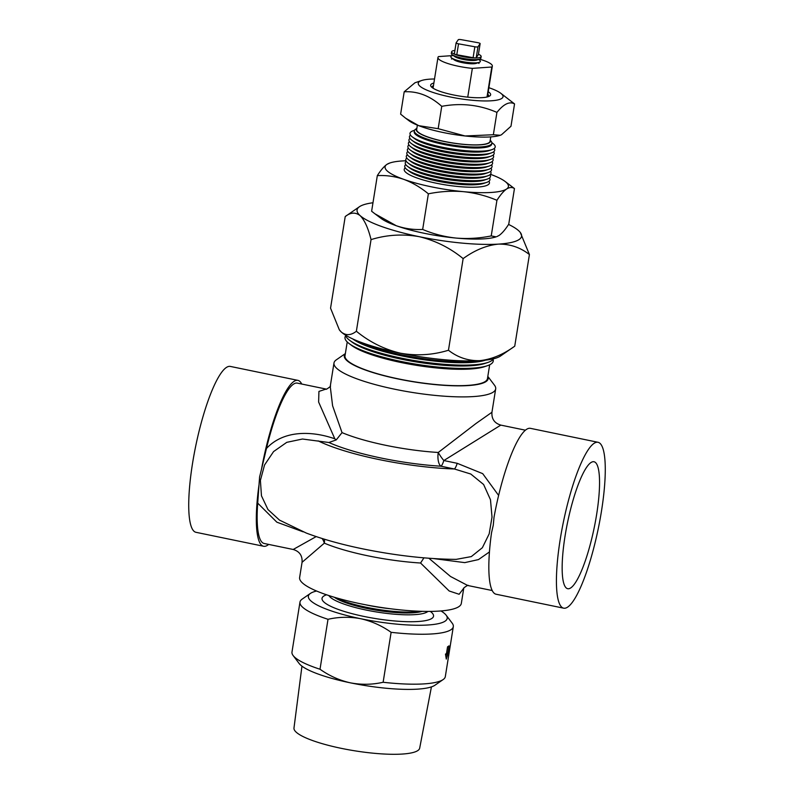 <?xml version="1.0" encoding="UTF-8"?>
<svg xmlns="http://www.w3.org/2000/svg" width="794" height="794" viewBox="0 0 794 794"><rect width="100%" height="100%" fill="white"/><g stroke="black" fill="none" stroke-linecap="round" stroke-linejoin="round"><path stroke-width="1.19" d="M483.963 360.327A75.073 15.304 -170.9 0 1 401.933 354.858A75.073 15.304 -170.9 0 1 354.045 339.514M485.481 360.168A72.135 14.699 -170.9 0 1 402.389 356.02A72.135 14.699 -170.9 0 1 352.655 338.889M493.421 358.819A75.073 15.304 -170.9 0 1 487.913 362.441A75.073 15.304 -170.9 0 1 401.407 358.134A75.073 15.304 -170.9 0 1 349.638 340.289A75.073 15.304 -170.9 0 1 345.529 335.137M487.913 362.441L484.975 363.434A72.135 14.699 -170.9 0 1 401.863 359.295A72.135 14.699 -170.9 0 1 352.109 342.154L349.638 340.289M493.074 359.354A75.073 15.304 -170.9 0 1 487.387 365.716A75.073 15.304 -170.9 0 1 400.891 361.409A75.073 15.304 -170.9 0 1 349.112 343.564A75.073 15.304 -170.9 0 1 345.698 335.753M487.387 365.716L484.459 366.709A72.135 14.699 -170.9 0 1 401.337 362.57A72.135 14.699 -170.9 0 1 351.583 345.43L349.112 343.564M345.33 353.757A72.84 14.848 9.1 0 0 398.538 379.056A72.84 14.848 9.1 0 0 487.794 376.574M487.814 376.406L494.464 385.179A81.881 16.694 -170.9 0 1 495.684 388.891A81.881 16.694 -170.9 0 1 394.946 389.268A81.881 16.694 -170.9 0 1 333.986 362.987A81.881 16.694 -170.9 0 1 336.309 359.841L345.36 353.588M328.914 442.506L302.484 439.022L286.773 442.337L273.573 451.578L264.551 464.986L260.392 480.4L261.464 495.823L267.955 509.53L279.518 520.12L306.335 533.082C322.672 539.225 341.519 544.486 362.868 548.882C395.988 555.621 427.073 559.115 456.123 559.373L471.318 556.594L482.365 547.711L489.183 533.856L492.012 517.063L490.484 499.734L483.615 484.499L470.782 474.028L454.376 468.976L440.988 466.217A93.166 18.987 -170.9 0 1 381.477 458.108A93.166 18.987 -170.9 0 1 328.914 442.506L336.259 439.896L334.81 438.804L318.622 402.032L318.93 391.422L326.066 389.06L297.284 383.115A81.881 17.16 -78.3 0 0 266.456 448.491C284.024 429.475 313.124 431.162 334.81 438.804M333.986 362.987L330.244 386.37L332.597 405.784L342.035 432.621L336.259 439.896M565.1 535.781A64.83 13.587 101.7 0 0 567.66 588.701A64.83 13.587 101.7 0 0 596.602 514.681A64.83 13.587 101.7 0 0 593.862 461.721A64.83 13.587 101.7 0 0 565.1 535.781M560.276 539.017A84.7 17.756 -78.3 0 1 597.961 442.278A84.7 17.756 -78.3 0 1 601.425 511.445A84.7 17.756 -78.3 0 1 563.73 608.184A84.7 17.756 -78.3 0 1 560.276 539.017M563.73 608.184L496.141 594.24A84.7 17.756 -78.3 0 1 491.536 532.724L493.273 525.181L494.017 517.281A84.7 17.756 -78.3 0 1 530.372 428.333L597.961 442.278M268.65 544.416A84.7 17.756 -78.3 0 1 263.628 546.262L196.039 532.317A84.7 17.756 -78.3 0 1 192.575 463.15A84.7 17.756 -78.3 0 1 230.27 366.411L297.859 380.356A84.7 17.756 -78.3 0 1 301.74 384.038M303.169 531.851L276.858 522.184L257.703 503.128L259.588 476.976L261.494 469.304A84.7 17.756 -78.3 0 1 297.859 380.356M322.096 538.501A11.295 8.099 -124.8 0 1 324.329 543.156L302.057 562.321L299.626 577.516A81.881 16.694 9.1 0 0 360.585 603.787A81.881 16.694 9.1 0 0 461.324 603.41L463.716 588.433M347.226 341.966L345.003 355.801A72.135 14.699 9.1 0 0 398.717 378.946A72.135 14.699 9.1 0 0 487.466 378.619L489.68 364.783M525.35 430.179L500.806 425.108L443.826 460.54L457.215 463.309L482.702 473.651L498.602 495.406M316.181 536.595L293.194 549.478L264.194 543.493A81.881 17.16 -78.3 0 1 257.703 503.128M489.461 551.929L478.484 559.581L464.758 562.628L433.554 558.579M428.869 558.242L450.516 576.484L467.716 585.486L492.26 590.547M463.756 588.225L459.131 594.269L449.186 590.994L420.562 563.015L423.946 557.845M261.494 469.304L266.456 448.491M263.628 546.262A84.7 17.756 -78.3 0 1 259.023 484.757M342.035 432.621A81.881 16.694 9.1 0 0 385.963 445.355A81.881 16.694 9.1 0 0 438.258 452.471A11.295 4.754 93.5 0 0 440.988 466.217A11.295 2.372 101.7 0 0 443.826 460.54A11.295 2.313 55.5 0 1 438.258 452.471L476.023 423.48L491.943 412.265L495.684 388.891M457.215 463.309A11.295 2.372 -78.3 0 1 454.376 468.976A102.347 20.862 -170.9 0 1 379.244 459.597A102.347 20.862 -170.9 0 1 318.096 440.859M422.17 611.33A47.888 9.756 -170.9 0 1 367.205 608.522A47.888 9.756 -170.9 0 1 334.343 597.267M420.959 611.291A50.816 10.362 -170.9 0 1 366.749 607.36A50.816 10.362 -170.9 0 1 335.515 597.614M427.897 611.42A50.816 10.362 -170.9 0 1 366.312 610.09A50.816 10.362 -170.9 0 1 328.885 595.56M390.41 608.75A47.888 9.756 -170.9 0 1 367.721 605.246A47.888 9.756 -170.9 0 1 365.329 604.73M431.43 686.889L419.679 748.156A63.649 12.972 -170.9 0 1 341.38 748.365A63.649 12.972 -170.9 0 1 293.978 728.019L301.958 666.156M453.314 626.655L445.315 676.597A77.643 15.83 -170.9 0 1 443.112 679.585A77.643 15.83 -170.9 0 1 383.125 682.264L391.124 632.322A77.643 15.83 9.1 0 0 453.314 626.655A77.643 15.83 9.1 0 0 452.153 623.131L446.149 615.201A70.299 14.332 9.1 0 0 440.988 610.953M447.558 646.822L446.476 653.591A77.643 15.83 -170.9 0 1 445.484 654.087L446.288 659.089L448.531 652.053A77.643 15.83 -170.9 0 1 447.915 652.628L448.997 645.85A77.643 15.83 -170.9 0 1 447.558 646.822M383.125 682.264C372.326 684.726 361.429 684.914 350.432 682.85C339.485 680.389 329.351 675.853 320.012 669.243A77.643 15.83 -170.9 0 1 293.135 655.556L299.139 663.486A70.299 14.332 9.1 0 0 350.432 682.85A70.299 14.332 9.1 0 0 434.933 685.232L443.112 679.585M320.012 669.243L328.011 619.3C338.8 616.849 349.697 616.65 360.704 618.715C371.632 621.176 381.775 625.712 391.124 632.322M293.135 655.556A77.643 15.83 -170.9 0 1 291.984 652.033L299.983 602.09A77.643 15.83 9.1 0 0 328.011 619.3M316.598 591.024A70.299 14.332 9.1 0 0 310.355 593.455L302.186 599.103A77.643 15.83 9.1 0 0 299.983 602.09M310.355 593.455A70.299 14.332 9.1 0 0 360.704 618.715A70.299 14.332 9.1 0 0 446.149 615.201M446.675 652.37L447.915 652.628M447.181 652.479L445.881 656.162M487.01 97.007L491.814 67.004A27.532 5.608 9.1 0 0 492.34 66.15A27.532 5.608 9.1 0 0 479.487 59.163M467.745 97.146L472.351 68.373A27.532 5.608 9.1 0 1 437.97 57.446L433.048 88.203M452.491 55.6L438.487 56.592A27.532 5.608 9.1 0 0 437.97 57.446M491.814 67.004L472.351 68.373M488.241 91.737A30.38 6.193 -170.9 0 1 489.779 95.945A30.38 6.193 -170.9 0 1 480.638 97.712A30.38 6.193 -170.9 0 1 450.853 94.387A30.38 6.193 -170.9 0 1 431.102 86.546A30.38 6.193 -170.9 0 1 433.871 83.033M488.558 96.55A28.683 5.846 9.1 0 0 488.707 96.143A28.683 5.846 9.1 0 0 487.824 94.337M414.359 130.812L414.2 131.774A39.243 8 9.1 0 0 436.531 142.801A39.243 8 9.1 0 0 478.782 147.982A39.243 8 9.1 0 0 491.704 144.19L491.853 143.228A39.243 8 -170.9 0 1 478.931 147.019A39.243 8 -170.9 0 1 436.69 141.838A39.243 8 -170.9 0 1 414.359 130.812A39.243 8 -170.9 0 1 415.47 129.303L416.87 128.34M416.85 128.41A37.546 7.652 9.1 0 0 435.261 139.367A37.546 7.652 9.1 0 0 478.077 144.955A37.546 7.652 9.1 0 0 490.226 140.171M490.752 136.896L490.057 141.263A37.159 7.573 -170.9 0 1 477.819 144.855A37.159 7.573 -170.9 0 1 437.822 139.942A37.159 7.573 -170.9 0 1 416.681 129.511L417.376 125.144M434.526 78.983A42.916 8.744 9.1 0 0 432.393 79.033A42.916 8.744 9.1 0 0 421.614 80.522A42.916 8.744 9.1 0 0 435.946 93.374A42.916 8.744 9.1 0 0 488.886 100.907A42.916 8.744 9.1 0 0 500.667 93.186A42.916 8.744 9.1 0 0 488.886 87.697M421.614 80.522L414.954 82.775L404.196 91.796C417.575 91.022 430.09 95.876 441.752 106.336C460.996 102.744 479.387 104.768 496.925 112.391C503.684 103.974 509.559 101.146 514.552 103.915L500.667 93.186M414.537 130.266L413.356 130.673A43.154 8.794 9.1 0 0 412.354 136.935L414.825 138.791A40.226 8.198 9.1 0 0 478.812 152.051A40.226 8.198 9.1 0 0 488.915 150.662L491.843 149.669A43.154 8.794 9.1 0 0 492.846 143.406L491.843 142.652M412.354 136.935A43.154 8.794 9.1 0 0 481.005 151.168A43.154 8.794 9.1 0 0 491.843 149.669M410.488 135.099A43.154 8.794 9.1 0 0 411.828 140.21L414.299 142.066A40.226 8.198 9.1 0 0 478.286 155.326A40.226 8.198 9.1 0 0 488.389 153.937L491.317 152.944A43.154 8.794 9.1 0 0 494.186 148.508M411.828 140.21A43.154 8.794 9.1 0 0 480.479 154.443A43.154 8.794 9.1 0 0 491.317 152.944M409.962 138.374A43.154 8.794 9.1 0 0 411.302 143.486L413.773 145.342A40.226 8.198 9.1 0 0 477.76 158.602A40.226 8.198 9.1 0 0 487.863 157.212L490.791 156.22A43.154 8.794 9.1 0 0 493.66 151.783M411.302 143.486A43.154 8.794 9.1 0 0 479.953 157.718A43.154 8.794 9.1 0 0 490.791 156.22M409.436 141.65A43.154 8.794 9.1 0 0 410.776 146.761L413.257 148.617A40.226 8.198 9.1 0 0 477.234 161.877A40.226 8.198 9.1 0 0 487.337 160.487L490.275 159.495A43.154 8.794 9.1 0 0 493.134 155.058M410.776 146.761A43.154 8.794 9.1 0 0 479.427 160.993A43.154 8.794 9.1 0 0 490.275 159.495M408.92 144.925A43.154 8.794 9.1 0 0 410.25 150.036L412.731 151.892A40.226 8.198 9.1 0 0 476.708 165.152A40.226 8.198 9.1 0 0 486.811 163.763L489.749 162.77A43.154 8.794 9.1 0 0 492.617 158.334M410.25 150.036A43.154 8.794 9.1 0 0 478.901 164.269A43.154 8.794 9.1 0 0 489.749 162.77M408.394 148.2A43.154 8.794 9.1 0 0 409.734 153.311L412.205 155.167A40.226 8.198 9.1 0 0 476.192 168.427A40.226 8.198 9.1 0 0 486.295 167.038L489.223 166.045A43.154 8.794 9.1 0 0 492.091 161.609M409.734 153.311A43.154 8.794 9.1 0 0 478.385 167.544A43.154 8.794 9.1 0 0 489.223 166.045M407.868 151.475A43.154 8.794 9.1 0 0 409.208 156.587L411.679 158.443A40.226 8.198 9.1 0 0 475.666 171.703A40.226 8.198 9.1 0 0 485.769 170.313L488.697 169.321A43.154 8.794 9.1 0 0 491.565 164.884M409.208 156.587A43.154 8.794 9.1 0 0 477.859 170.819A43.154 8.794 9.1 0 0 488.697 169.321M407.342 154.751A43.154 8.794 9.1 0 0 408.682 159.862L411.153 161.718A40.226 8.198 9.1 0 0 475.14 174.978A40.226 8.198 9.1 0 0 485.243 173.588L488.171 172.596A43.154 8.794 9.1 0 0 491.039 168.159M408.682 159.862A43.154 8.794 9.1 0 0 477.333 174.094A43.154 8.794 9.1 0 0 488.171 172.596M406.816 158.026A43.154 8.794 9.1 0 0 408.156 163.137L410.627 164.993A40.226 8.198 9.1 0 0 474.613 178.253A40.226 8.198 9.1 0 0 484.717 176.863L487.645 175.871A43.154 8.794 9.1 0 0 490.513 171.435M408.156 163.137A43.154 8.794 9.1 0 0 476.807 177.37A43.154 8.794 9.1 0 0 487.645 175.871M406.29 161.301A43.154 8.794 9.1 0 0 407.63 166.412L410.101 168.268A40.226 8.198 9.1 0 0 474.087 181.528A40.226 8.198 9.1 0 0 484.191 180.139L487.119 179.146A43.154 8.794 9.1 0 0 489.987 174.71M407.63 166.412A43.154 8.794 9.1 0 0 476.281 180.645A43.154 8.794 9.1 0 0 487.119 179.146M405.764 164.576A43.154 8.794 9.1 0 0 407.104 169.688L409.585 171.544A40.226 8.198 9.1 0 0 473.561 184.803A40.226 8.198 9.1 0 0 483.665 183.414L486.603 182.422A43.154 8.794 9.1 0 0 489.461 177.985M407.104 169.688A43.154 8.794 9.1 0 0 475.755 183.92A43.154 8.794 9.1 0 0 486.603 182.422M405.248 167.852A43.154 8.794 9.1 0 0 406.578 172.963A43.154 8.794 9.1 0 0 475.229 187.195A43.154 8.794 9.1 0 0 486.077 185.697A43.154 8.794 9.1 0 0 488.945 181.26M496.925 112.391L493.352 134.742L465.076 135.972L438.169 128.678L418.716 125.67L405.605 118.187L400.623 114.138L404.196 91.796M441.752 106.336L438.169 128.678M514.552 103.915L510.979 126.256L501.48 134.762L500.22 135.278L493.352 134.742M405.764 118.306L409.039 120.767A49.407 10.074 9.1 0 0 418.716 125.67A49.407 10.074 9.1 0 0 465.076 135.972A49.407 10.074 9.1 0 0 500.041 135.337A49.407 10.074 9.1 0 0 500.141 135.308M490.245 140.091L491.268 141.451A39.243 8 -170.9 0 1 491.853 143.228M433.455 85.633A28.683 5.846 9.1 0 0 432.055 87.072A28.683 5.846 9.1 0 0 432.065 87.499M508.577 224.444A83.291 16.982 -170.9 0 1 518.502 230.578A83.291 16.982 -170.9 0 1 520.318 232.493A83.291 16.982 -170.9 0 1 519.077 239.56A83.291 16.982 -170.9 0 1 498.275 244.125C509.837 243.897 520.219 247.371 529.419 254.556L520.318 232.493M371.046 239.609C386.698 234.776 402.717 233.793 419.083 236.652C435.271 240.513 449.96 247.827 463.14 258.606C474.703 250.199 486.414 245.366 498.275 244.125A83.291 16.982 -170.9 0 1 419.083 236.652A83.291 16.982 -170.9 0 1 360.129 215.621C364.585 220.146 368.227 228.146 371.046 239.609L356.367 331.237C351.097 335.435 346.134 335.743 341.46 332.17L339.326 329.808L330.552 308.181L345.221 216.554L359.434 206.728A83.291 16.982 -170.9 0 1 372.972 202.758M339.326 329.808L339.653 330.244A83.291 16.982 -170.9 0 0 341.46 332.17A83.291 16.982 -170.9 0 0 400.424 353.191A83.291 16.982 -170.9 0 0 479.606 360.665A83.291 16.982 -170.9 0 0 500.528 356.01L514.74 346.184C503.178 354.6 491.466 359.434 479.606 360.665C468.043 360.903 457.662 357.429 448.461 350.243C432.78 355.067 416.771 356.049 400.424 353.191C384.207 349.33 369.528 342.016 356.367 331.237M448.461 350.243L463.14 258.606M345.221 216.554C350.491 212.355 355.454 212.048 360.129 215.621A83.291 16.982 -170.9 0 1 359.434 206.728M514.74 346.184L529.419 254.556M405.992 160.775A62.448 12.734 9.1 0 0 389.953 162.959L386.946 164.358C383.959 166.482 380.753 170.234 377.319 175.623C386.212 175.137 395.005 176.377 403.709 179.335A62.448 12.734 9.1 0 0 431.579 186.868A62.448 12.734 9.1 0 0 463.517 191.672C475.179 192.922 486.315 195.8 496.935 200.296L491.228 235.917C479.487 238.309 467.765 239.034 456.084 238.071A62.448 12.734 9.1 0 0 496.111 236.85L491.228 235.917M389.953 162.959A62.448 12.734 9.1 0 0 386.946 164.358A62.448 12.734 9.1 0 0 403.709 179.335C412.384 182.58 420.612 187.414 428.373 193.825C440.114 191.433 451.836 190.709 463.517 191.672A62.448 12.734 9.1 0 0 506.552 189.041C509.53 187.185 512.16 187.027 514.452 188.565L508.746 224.176C505.361 229.516 502.155 233.267 499.118 235.441L496.846 236.592M374.897 213.775L381.07 218.419A62.448 12.734 9.1 0 0 396.275 225.734A62.448 12.734 9.1 0 0 456.084 238.071C444.422 236.82 433.276 233.942 422.666 229.446C413.773 229.923 404.98 228.692 396.275 225.734L374.887 213.775L371.622 211.234L377.319 175.623M428.373 193.825L422.666 229.446M496.935 200.296C500.359 194.917 503.565 191.165 506.552 189.041A62.448 12.734 9.1 0 0 504.994 181.379A62.448 12.734 9.1 0 0 490.444 174.303M514.452 188.565L504.994 181.379M454.893 50.449A14.967 3.047 9.1 0 0 451.607 51.789A14.967 3.047 9.1 0 0 464.46 56.92A14.967 3.047 9.1 0 0 481.154 56.523A14.967 3.047 9.1 0 0 478.445 54.22M481.154 56.523L480.896 58.161A14.967 3.047 -170.9 0 1 479.725 59.084A14.967 3.047 -170.9 0 1 464.202 58.558A14.967 3.047 -170.9 0 1 452.163 54.667A14.967 3.047 -170.9 0 1 451.339 53.426L451.607 51.789M479.725 59.084L476.797 60.076A12.029 2.451 -170.9 0 1 464.311 59.649A12.029 2.451 -170.9 0 1 454.634 56.523L452.163 54.667M478.593 59.471L479.546 60.185A14.967 3.047 -170.9 0 1 479.199 62.359A14.967 3.047 -170.9 0 1 463.676 61.833A14.967 3.047 -170.9 0 1 451.637 57.942A14.967 3.047 -170.9 0 1 451.985 55.769L453.116 55.391M479.199 62.359L476.271 63.351A12.029 2.451 -170.9 0 1 463.785 62.925A12.029 2.451 -170.9 0 1 454.108 59.798L451.637 57.942M474.852 46.777A2.819 0.576 9.1 0 0 477.988 46.747L480.122 43.67A2.819 0.576 9.1 0 0 480.142 43.62A2.819 0.576 9.1 0 0 477.71 42.648L461.393 39.7A2.819 0.576 9.1 0 0 458.267 39.72L456.133 42.807A2.819 0.576 9.1 0 0 456.113 42.856A2.819 0.576 9.1 0 0 458.535 43.829L474.852 46.777L473.105 57.694A2.819 0.576 9.1 0 0 476.231 57.664L478.375 54.588A2.819 0.576 9.1 0 0 478.395 54.538A2.819 0.576 9.1 0 0 478.385 54.478M456.113 42.916L454.386 53.724A2.819 0.576 9.1 0 0 454.367 53.774A2.819 0.576 9.1 0 0 456.788 54.746L473.105 57.694M420.562 563.015A81.881 16.694 -170.9 0 1 368.257 555.889A81.881 16.694 -170.9 0 1 324.329 543.156A11.295 8.496 112.9 0 0 324.369 539.205M430.318 611.41A56.463 11.513 -170.9 0 1 419.053 621.444A56.463 11.513 -170.9 0 1 364.069 616.462A56.463 11.513 -170.9 0 1 326.582 594.795M480.122 43.67L478.375 54.588M458.535 43.829L456.788 54.746M477.988 46.747L476.231 57.664M500.806 425.108C494.444 423.182 491.486 418.904 491.943 412.265M467.994 585.535C469.145 584.076 462.039 588.83 463.696 588.503M326.284 389.1L326.006 389.06C325.242 390.539 331.991 385.467 330.304 386.092M293.194 549.478C299.556 551.403 302.514 555.691 302.057 562.321L302.057 562.321M492.34 66.15L487.407 96.908M452.59 58.667L451.458 59.044M478.067 62.746L479.02 63.46M480.142 43.62L478.395 54.538M456.113 42.856L454.367 53.774"/></g></svg>
